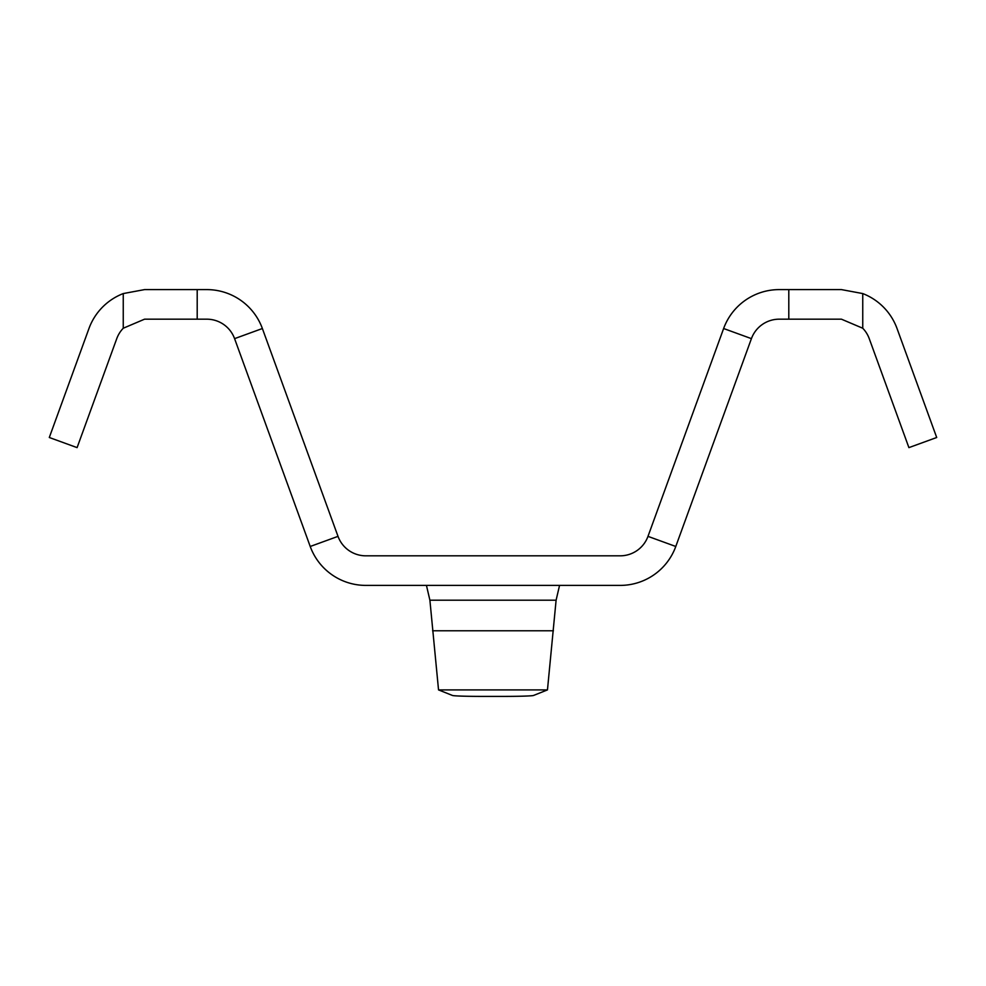 <?xml version="1.0" encoding="UTF-8"?>
<svg xmlns="http://www.w3.org/2000/svg" width="986" height="986" viewBox="0 0 986 986"><rect width="100%" height="100%" fill="white"/><g stroke="black" fill="none" stroke-linecap="round" stroke-linejoin="round"><path stroke-width="1.48" d="M197.2 319.181L197.2 289.601L206.777 289.601A59.16 59.16 0 0 1 262.375 328.523L338.013 536.359A29.58 29.58 0 0 0 365.806 555.821L620.194 555.821A29.58 29.58 0 0 0 647.987 536.359L723.625 328.523A59.16 59.16 0 0 1 779.223 289.601L788.8 289.601L788.8 319.181L779.223 319.181A29.58 29.58 0 0 0 751.418 338.642L675.78 546.478A59.16 59.16 0 0 1 620.194 585.401L365.806 585.401A59.16 59.16 0 0 1 310.22 546.478L234.582 338.642A29.58 29.58 0 0 0 206.777 319.181L144.56 319.181L123.25 328.239A29.58 29.58 0 0 0 116.755 338.642L77.093 447.619L49.3 437.501L88.962 328.523A59.16 59.16 0 0 1 123.25 293.569L123.25 328.239M559.555 585.401L556.104 600.191L547.464 689.904L533.549 695.463A29.58 1.035 0 0 1 504.092 696.399L481.907 696.399A29.58 1.035 0 0 1 452.451 695.463L438.536 689.904L429.896 600.191L426.445 585.401M438.536 689.904L547.464 689.904L533.549 695.463A29.58 1.035 0 0 1 504.092 696.399L481.907 696.399M533.549 695.463A29.58 1.035 0 0 1 504.092 696.399A29.58 1.035 0 0 0 533.549 695.463A29.58 1.035 0 0 1 504.092 696.399A29.58 1.035 0 0 0 533.549 695.463A29.58 1.035 0 0 1 504.092 696.399A29.58 1.035 0 0 0 533.549 695.463A29.58 1.035 0 0 1 504.092 696.399A29.58 1.035 0 0 0 533.549 695.463A29.58 1.035 0 0 1 504.092 696.399A29.58 1.035 0 0 0 533.549 695.463A29.58 1.035 0 0 1 504.092 696.399A29.58 1.035 0 0 0 533.549 695.463A29.58 1.035 0 0 1 504.092 696.399A29.58 1.035 0 0 0 533.549 695.463A29.58 1.035 0 0 1 504.092 696.399A29.58 1.035 0 0 0 533.549 695.463A29.58 1.035 0 0 1 504.092 696.399A29.58 1.035 0 0 0 533.549 695.463A29.58 1.035 0 0 1 504.092 696.399A29.58 1.035 0 0 0 533.549 695.463A29.58 1.035 0 0 1 504.092 696.399A29.58 1.035 0 0 0 533.549 695.463A29.58 1.035 0 0 1 504.092 696.399A29.58 1.035 0 0 0 533.549 695.463A29.58 1.035 0 0 1 504.092 696.399A29.58 1.035 0 0 0 533.549 695.463A29.58 1.035 0 0 1 504.092 696.399A29.58 1.035 0 0 0 533.549 695.463A29.58 1.035 0 0 1 504.092 696.399A29.58 1.035 0 0 0 533.549 695.463A29.58 1.035 0 0 1 504.092 696.399A29.58 1.035 0 0 0 533.549 695.463A29.58 1.035 0 0 1 504.092 696.399A29.58 1.035 0 0 0 533.549 695.463A29.58 1.035 0 0 1 504.092 696.399A29.58 1.035 0 0 0 533.549 695.463A29.58 1.035 0 0 1 504.092 696.399A29.58 1.035 0 0 0 533.549 695.463A29.58 1.035 0 0 1 504.092 696.399A29.58 1.035 0 0 0 533.549 695.463A29.58 1.035 0 0 1 504.092 696.399A29.58 1.035 0 0 0 533.549 695.463A29.58 1.035 0 0 1 504.092 696.399A29.58 1.035 0 0 0 533.549 695.463A29.58 1.035 0 0 1 504.092 696.399A29.58 1.035 0 0 0 533.549 695.463A29.58 1.035 0 0 1 504.092 696.399A29.58 1.035 0 0 0 533.549 695.463A29.58 1.035 0 0 1 504.092 696.399A29.58 1.035 0 0 0 533.549 695.463A29.58 1.035 0 0 1 504.092 696.399A29.58 1.035 0 0 0 533.549 695.463A29.58 1.035 0 0 1 504.092 696.399A29.58 1.035 0 0 0 533.549 695.463A29.58 1.035 0 0 1 504.092 696.399A29.58 1.035 0 0 0 533.549 695.463A29.58 1.035 0 0 1 504.092 696.399A29.58 1.035 0 0 0 533.549 695.463M862.75 293.569L862.75 328.239A29.58 29.58 0 0 1 869.245 338.642L908.907 447.619L936.7 437.501L897.038 328.523A59.16 59.16 0 0 0 862.75 293.569L841.44 289.601L788.8 289.601M862.75 328.239L841.44 319.181L788.8 319.181M197.2 289.601L144.56 289.601L123.25 293.569M723.625 328.523L751.418 338.642M647.987 536.359L675.78 546.478M338.013 536.359L310.22 546.478M262.375 328.523L234.582 338.642M429.896 600.191L556.104 600.191M553.417 630.781L432.583 630.781"/></g></svg>
